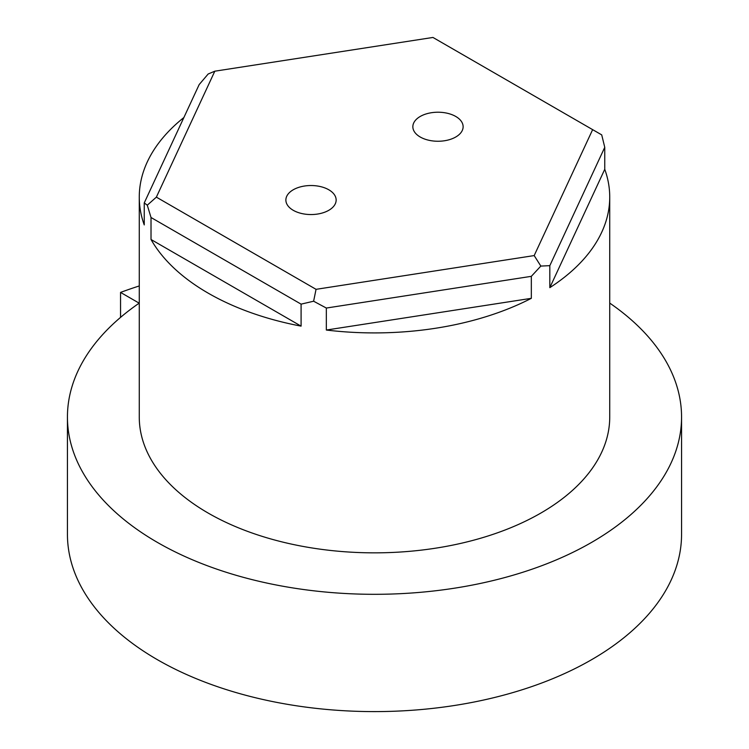 <?xml version="1.0" encoding="UTF-8"?>
<svg xmlns="http://www.w3.org/2000/svg" width="749" height="749" viewBox="0 0 749 749"><rect width="100%" height="100%" fill="white"/><g stroke="black" fill="none" stroke-linecap="round" stroke-linejoin="round"><path stroke-width="1.12" d="M139.267 285.949A359.136 207.342 0 0 0 120.552 292.41L139.164 303.158M120.552 317.37L120.552 292.41M609.733 303.092A307.062 177.279 180 0 1 681.562 417.034A307.062 177.279 180 0 1 615.528 526.865A307.062 177.279 180 0 1 273.816 584.51A307.062 177.279 180 0 1 67.438 417.034A307.062 177.279 180 0 1 139.267 303.092M681.562 417.034L681.562 534.327A307.062 177.279 180 0 1 615.528 644.159A307.062 177.279 180 0 1 273.816 701.804A307.062 177.279 180 0 1 67.438 534.327L67.438 417.034M609.733 197.109A235.233 135.812 180 0 1 549.822 287.653L549.822 265.661L604.752 147.31L604.752 169.302A235.233 135.812 180 0 1 609.733 197.109L609.733 417.034A235.233 135.812 180 0 1 374.5 552.846A235.233 135.812 180 0 1 139.267 417.034L139.267 197.109A235.233 135.812 180 0 1 183.88 117.527M604.752 147.31L601.719 134.886L432.95 37.45L214.813 71.192L208.166 74.001L199.178 84.571L144.248 202.923L147.281 205.189L151.017 217.5L301.089 304.141L313.616 301.22L326.339 308.045L326.339 330.037L531.331 298.327L531.331 276.334L540.834 266.073L549.822 265.661M531.331 298.327A235.233 135.812 180 0 1 326.339 330.037M301.089 304.141L301.089 326.133A235.233 135.812 180 0 1 151.017 239.493L151.017 217.5M144.248 202.923L144.248 224.915A235.233 135.812 180 0 1 139.267 197.109M549.822 287.653L604.752 169.302M151.017 239.493L301.089 326.133M455.767 116.47A25.138 14.512 0 0 0 428.362 113.324A25.138 14.512 0 0 0 412.849 126.731A25.138 14.512 0 0 0 437.987 141.252A25.138 14.512 0 0 0 463.125 126.731A25.138 14.512 0 0 0 455.767 116.47M328.792 189.778A25.138 14.512 0 0 0 301.398 186.632A25.138 14.512 0 0 0 285.875 200.039A25.138 14.512 0 0 0 311.013 214.551A25.138 14.512 0 0 0 336.151 200.039A25.138 14.512 0 0 0 328.792 189.778M214.813 71.192L156.363 197.137L147.281 205.189M156.363 197.137L316.05 289.329L313.616 301.22M326.339 308.045L531.331 276.334M316.05 289.329L534.187 255.578L592.637 129.643M534.187 255.578L540.834 266.073"/></g></svg>

